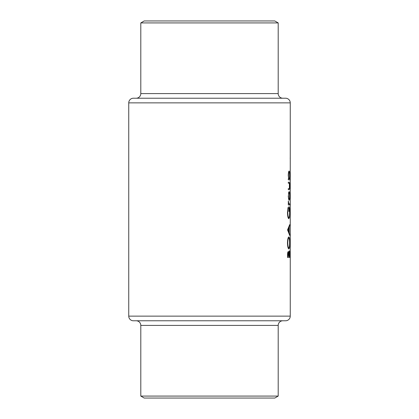 <?xml version="1.0" encoding="UTF-8"?>
<svg xmlns="http://www.w3.org/2000/svg" width="419" height="419" viewBox="0 0 419 419"><rect width="100%" height="100%" fill="white"/><g stroke="black" fill="none" stroke-linecap="round" stroke-linejoin="round"><path stroke-width="0.63" d="M290.252 158.963L290.205 157.979M290.252 179.61L290.247 178.656M290.252 187.838L290.205 186.858M290.252 198.533L290.205 197.553M290.252 239.532L290.205 238.547M290.252 234.184L290.205 233.2M290.252 228.837L290.205 227.852M290.252 223.489L290.205 222.505M290.252 215.486L290.252 214.711M290.252 193.039L290.252 194.814L290.252 193.039M290.247 195.322L290.252 194.814M140.805 93.589A4.635 4.635 0 0 1 136.165 98.224L282.835 98.224A4.635 4.635 0 0 1 278.195 93.589L278.195 22.914L140.805 22.914L140.805 93.589L278.195 93.589M290.252 102.859L128.748 102.859A4.635 4.635 0 0 1 133.383 98.224L285.617 98.224A4.635 4.635 0 0 1 290.252 102.859L290.252 316.141A4.635 4.635 0 0 1 285.617 320.776L133.383 320.776A4.635 4.635 0 0 1 128.748 316.141L290.252 316.141M140.805 22.914L144.204 20.95L274.796 20.95L278.195 22.914M145.749 320.776L136.165 320.776A4.635 4.635 0 0 1 140.805 325.411L140.805 396.086L278.195 396.086L278.195 325.411L140.805 325.411M136.165 320.776L282.835 320.776A4.635 4.635 0 0 0 278.195 325.411M282.835 320.776L273.251 320.776M278.195 396.086L274.796 398.05L144.204 398.05L140.805 396.086M288.267 195.903L288.571 199.093L289.126 200.24C289.529 200.015 289.733 198.569 289.733 195.903C289.733 193.253 289.529 191.813 289.126 191.577L288.565 192.724L288.492 195.909C288.555 193.882 288.764 192.782 289.126 192.609C289.44 192.782 289.602 193.882 289.613 195.909L289.733 195.903M288.303 179.835L290.016 179.835L290.016 178.808L289.529 178.808L289.733 175.399C289.733 172.728 289.529 171.271 289.12 171.031C288.633 171.287 288.351 172.754 288.267 175.43L288.633 178.808L288.303 178.808L288.303 179.835L290.016 179.835M288.042 207.431L287.471 212.58C287.602 216.351 288.062 218.404 288.848 218.734L289.477 217.33L289.749 212.37C289.77 208.741 289.477 206.85 288.874 206.698L288.874 211.543L289.084 207.724C289.45 208.311 289.623 209.83 289.613 212.281C289.623 215.476 289.367 217.283 288.838 217.707C288.23 217.372 287.874 215.67 287.774 212.611L288.042 207.431M287.471 243.03C287.628 246.707 288.089 248.687 288.859 248.975C289.466 248.65 289.765 246.639 289.749 242.936C289.759 239.249 289.461 237.248 288.848 236.939C288.068 237.238 287.612 239.27 287.471 243.03M287.549 257.486L289.718 257.486L289.718 254.391C289.728 252.217 289.581 250.997 289.278 250.735L288.759 252.94L288.246 251.615C287.764 251.887 287.534 253.102 287.549 255.255L287.549 257.486L289.718 257.486M287.549 229.89L289.718 235.468L289.21 232.608L289.21 227.417L289.718 224.605L287.549 229.89M288.303 204.938L289.718 204.938L289.718 203.912L288.853 203.728L288.335 200.973L288.303 204.938L289.718 204.938M288.303 189.671L289.089 189.671C289.519 189.854 289.733 188.602 289.733 185.921C289.733 183.271 289.524 182.029 289.105 182.186L288.303 182.186L288.303 183.213L289.398 183.381L289.382 188.482L288.303 188.644L288.303 189.671L289.089 189.671M128.748 102.859L128.748 316.141M290.247 254.752L290.252 254.359M288.471 252.94L288.759 252.94M287.848 256.459L288.251 252.641C288.581 253.008 288.722 254.05 288.675 255.768L288.675 256.459L287.549 256.459M287.549 255.066L287.848 255.066M287.717 252.641L288.251 252.641M288.901 256.459L289.278 251.761L289.571 256.459L288.675 256.459M288.602 253.636L288.927 253.636M288.88 251.761L289.278 251.761M287.774 242.978C287.874 239.93 288.23 238.259 288.848 237.966C289.356 238.238 289.613 239.914 289.613 242.978C289.613 245.99 289.361 247.645 288.853 247.948C288.246 247.681 287.884 246.026 287.774 242.978L287.471 242.978M288.12 237.966L288.848 237.966M288.131 247.948L288.853 247.948M289.403 225.726L289.718 225.726M288.78 227.417L289.21 227.417M288.785 232.608L289.21 232.608M289.409 234.347L289.718 234.347M288.104 229.979L289.01 227.957L289.01 232.047L288.104 229.979L287.549 229.979M288.539 227.957L289.01 227.957M288.55 232.047L289.01 232.047M287.853 208.311L288.235 208.311M287.471 212.611L287.774 212.611M288.131 217.707L288.838 217.707M289.157 217.33L289.477 217.33M288.513 203.728L288.853 203.728M288.565 203.912L289.34 203.912L288.565 203.912M288.267 175.435L288.492 175.435C288.544 173.393 288.754 172.267 289.12 172.057C289.435 172.267 289.602 173.387 289.613 175.42C289.608 177.494 289.445 178.62 289.126 178.808L289.529 178.808M288.602 172.057L289.12 172.057M288.633 178.808L289.126 178.808C288.759 178.641 288.544 177.515 288.492 175.435M288.303 182.186L289.105 182.186M288.597 192.609L289.126 192.609M289.613 195.909C289.602 197.93 289.445 199.03 289.126 199.214C288.764 199.041 288.555 197.941 288.492 195.909M288.597 199.214L289.126 199.214"/></g></svg>
